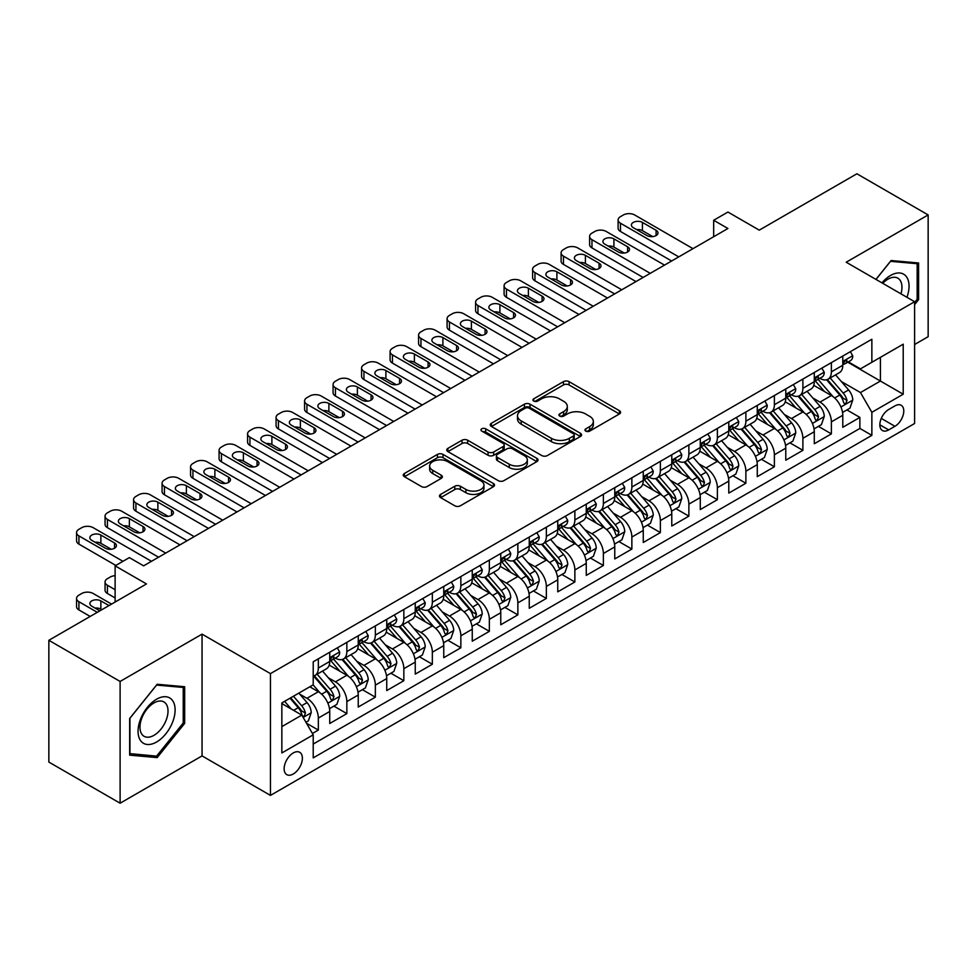 <?xml version="1.0" encoding="UTF-8"?>
<svg xmlns="http://www.w3.org/2000/svg" width="977" height="977" viewBox="0 0 977 977"><rect width="100%" height="100%" fill="white"/><g stroke="black" fill="none" stroke-linecap="round" stroke-linejoin="round"><path stroke-width="1.47" d="M585.773 431.113A2.772 1.6 0 0 0 589.693 431.113L619.418 413.955A3.957 2.284 0 0 0 620.578 412.343A3.957 2.284 0 0 0 619.418 410.719L569.054 381.653A3.957 2.284 0 0 0 563.46 381.653L533.735 398.811A2.772 1.6 0 0 0 532.929 399.947A2.772 1.6 0 0 0 533.735 401.071A2.772 1.6 0 0 0 537.655 401.071L541.502 398.848A12.664 7.315 0 0 1 559.406 398.848L563.607 401.278A12.664 7.315 0 0 1 567.307 406.444A12.664 7.315 0 0 1 563.607 411.61L559.76 413.833A2.772 1.6 0 0 0 558.942 414.969A2.772 1.6 0 0 0 559.76 416.092A2.772 1.6 0 0 0 563.668 416.092L567.515 413.869A12.664 7.315 0 0 1 585.418 413.869L589.62 416.3A12.664 7.315 0 0 1 593.332 421.466A12.664 7.315 0 0 1 589.62 426.631L585.773 428.854A2.772 1.6 0 0 0 584.967 429.99A2.772 1.6 0 0 0 585.773 431.113L585.773 428.854M293.259 774.004A12.896 7.45 120 0 0 301.685 762.646A12.896 7.45 120 0 0 299.707 752.302A12.896 7.45 120 0 0 293.259 752.949A12.896 7.45 120 0 0 284.832 764.307A12.896 7.45 120 0 0 286.811 774.651A12.896 7.45 120 0 0 293.259 774.004M440.639 494.399A3.957 2.284 0 0 0 439.479 496.011A3.957 2.284 0 0 0 440.639 497.623L454.769 505.781A3.957 2.284 0 0 0 460.362 505.781L493.385 486.717A3.957 2.284 0 0 0 494.533 485.105A3.957 2.284 0 0 0 493.385 483.493L443.021 454.415A3.957 2.284 0 0 0 437.427 454.415L404.417 473.479A3.957 2.284 0 0 0 403.257 475.091A3.957 2.284 0 0 0 404.417 476.703L421.478 486.558A3.957 2.284 0 0 0 427.071 486.558L441.201 478.4A3.957 2.284 0 0 0 442.361 476.788A3.957 2.284 0 0 0 441.201 475.176L432.738 470.291A10.588 6.106 0 0 1 429.636 465.968A10.588 6.106 0 0 1 436.169 460.326A10.588 6.106 0 0 1 447.71 461.645L480.855 480.782A10.588 6.106 0 0 1 483.957 485.105A10.588 6.106 0 0 1 477.423 490.747A10.588 6.106 0 0 1 465.895 489.428L460.362 486.241A3.957 2.284 0 0 0 454.769 486.241L440.639 494.399L440.639 497.623M914.606 344.515L928.15 336.699L928.15 214.928L856.89 173.784L759.276 230.145L727.926 212.046L713.674 220.265L727.926 228.496L143.619 565.842L129.367 557.611L115.115 565.842L115.115 602.04M120.11 681.445L120.11 803.216L202.056 755.905L202.056 634.134L120.11 681.445L48.85 640.301L146.477 583.941L115.115 565.842M202.056 634.134L270.458 673.629L914.606 301.722L914.606 423.505L270.458 795.4L270.458 673.629M928.15 214.928L846.204 262.227L914.606 301.722M541.783 455.551A3.957 2.284 0 0 0 547.376 455.551L580.387 436.487A3.957 2.284 0 0 0 581.547 434.875A3.957 2.284 0 0 0 580.387 433.251L530.035 404.185A3.957 2.284 0 0 0 524.429 404.185L491.419 423.236A3.957 2.284 0 0 0 490.259 424.861A3.957 2.284 0 0 0 491.419 426.473L541.783 455.551M482.87 431.712A2.772 1.6 0 0 1 485.691 432.103L485.691 428.818L536.886 458.372A3.957 2.284 0 0 1 538.046 459.984A3.957 2.284 0 0 1 536.886 461.608L503.876 480.66A3.957 2.284 0 0 1 498.27 480.66L447.918 451.594L447.918 448.358A3.957 2.284 0 0 0 446.758 449.97A3.957 2.284 0 0 0 447.918 451.594M447.918 448.358L462.048 440.2A3.957 2.284 0 0 1 467.641 440.2L488.06 451.997A3.957 2.284 0 0 0 493.654 451.997L503.033 446.587A3.957 2.284 0 0 0 504.193 444.962A3.957 2.284 0 0 0 503.033 443.35L481.771 431.077A2.772 1.6 0 0 1 480.953 429.941A2.772 1.6 0 0 1 482.662 428.463A2.772 1.6 0 0 1 485.691 428.818M120.11 803.216L48.85 762.072L48.85 640.301M312.432 733.483L318.343 730.075L306.509 723.236M299.78 694.183L306.937 698.311A16.12 9.306 60 0 1 318.343 718.058L329.738 711.476L329.738 723.493L346.847 713.613L333.878 706.127M328.284 677.72L335.441 681.861A16.12 9.306 60 0 1 346.847 701.608L358.241 695.026L358.241 707.03L375.351 697.163L362.382 689.677M356.788 661.27L363.945 665.398A16.12 9.306 60 0 1 375.351 685.146L386.745 678.563L386.745 690.58L403.843 680.7L390.873 673.214M385.292 644.808L392.449 648.948A16.12 9.306 60 0 1 403.843 668.695L415.249 662.113L415.249 674.118L432.347 664.25L419.377 656.764M413.796 628.358L420.953 632.485A16.12 9.306 60 0 1 432.347 652.233L443.753 645.65L443.753 657.668L460.851 647.788L447.881 640.301M442.3 611.895L449.457 616.035A16.12 9.306 60 0 1 460.851 635.783L472.257 629.2L472.257 641.205L489.355 631.337L476.385 623.851M470.792 595.445L477.948 599.573A16.12 9.306 60 0 1 489.355 619.32L500.761 612.738L500.761 624.755L517.859 614.875L504.889 607.389M499.296 578.995L506.452 583.122A16.12 9.306 60 0 1 517.859 602.87L529.253 596.288L529.253 608.292L546.363 598.425L533.393 590.938M527.8 562.532L534.956 566.66A16.12 9.306 60 0 1 546.363 586.408L557.757 579.825L557.757 591.842L574.867 581.974L561.897 574.476M556.304 546.082L563.46 550.21A16.12 9.306 60 0 1 574.867 569.957L586.261 563.375L586.261 575.392L603.371 565.512L590.401 558.026M584.808 529.619L591.964 533.76A16.12 9.306 60 0 1 603.371 553.495L614.765 546.912L614.765 558.929L631.863 549.062L618.893 541.576M613.312 513.169L620.468 517.297A16.12 9.306 60 0 1 631.863 537.045L643.269 530.462L643.269 542.479L660.367 532.599L647.397 525.113M641.816 496.707L648.972 500.847A16.12 9.306 60 0 1 660.367 520.594L671.773 514.012L671.773 526.017L688.87 516.149L675.901 508.663M670.32 480.257L677.476 484.384A16.12 9.306 60 0 1 688.87 504.132L700.277 497.549L700.277 509.567L717.374 499.687L704.405 492.2M698.811 463.794L705.968 467.934A16.12 9.306 60 0 1 717.374 487.682L728.781 481.099L728.781 493.104L745.878 483.236L732.909 475.75M727.315 447.344L734.472 451.472A16.12 9.306 60 0 1 745.878 471.219L757.273 464.637L757.273 476.654L774.382 466.774L761.413 459.288M755.819 430.881L762.976 435.021A16.12 9.306 60 0 1 774.382 454.769L785.777 448.187L785.777 460.191L802.886 450.324L789.917 442.837M784.323 414.431L791.48 418.559A16.12 9.306 60 0 1 802.886 438.307L814.281 431.724L814.281 443.741L831.378 433.873L831.378 421.856A16.12 9.306 -120 0 0 819.984 402.109L812.827 397.981M818.421 426.375L831.378 433.873M329.738 711.476A16.12 9.306 -120 0 0 318.343 691.728L309.794 686.794M358.241 695.026A16.12 9.306 -120 0 0 346.847 675.278L329.212 665.093M386.745 678.563A16.12 9.306 -120 0 0 375.351 658.816L357.716 648.643M415.249 662.113A16.12 9.306 -120 0 0 403.843 642.365L386.22 632.18M443.753 645.65A16.12 9.306 -120 0 0 432.347 625.903L414.724 615.73M472.257 629.2A16.12 9.306 -120 0 0 460.851 609.453L443.228 599.267M500.761 612.738A16.12 9.306 -120 0 0 489.355 592.99L471.732 582.817M529.253 596.288A16.12 9.306 -120 0 0 517.859 576.54L500.236 566.367M557.757 579.825A16.12 9.306 -120 0 0 546.363 560.077L528.728 549.904M586.261 563.375A16.12 9.306 -120 0 0 574.867 543.627L557.232 533.454M614.765 546.912A16.12 9.306 -120 0 0 603.371 527.177L585.736 516.992M643.269 530.462A16.12 9.306 -120 0 0 631.863 510.715L614.24 500.542M671.773 514.012A16.12 9.306 -120 0 0 660.367 494.264L642.744 484.079M700.277 497.549A16.12 9.306 -120 0 0 688.87 477.802L671.248 467.629M728.781 481.099A16.12 9.306 -120 0 0 717.374 461.352L699.752 451.166M757.273 464.637A16.12 9.306 -120 0 0 745.878 444.889L728.256 434.716M785.777 448.187A16.12 9.306 -120 0 0 774.382 428.439L756.748 418.266M814.281 431.724A16.12 9.306 -120 0 0 802.886 411.976L785.252 401.803M894.944 405.895L888.679 409.51A12.493 7.218 120 0 0 880.509 420.525A12.493 7.218 120 0 0 882.426 430.539A12.493 7.218 120 0 0 888.679 429.917L894.944 426.302A12.493 7.218 120 0 0 903.102 415.286A12.493 7.218 120 0 0 901.197 405.272A12.493 7.218 120 0 0 894.944 405.895M281.852 726.619L301.808 715.091L313.214 734.838L313.214 757.883L871.863 435.351L871.863 412.306L860.456 392.559L841.331 381.518M313.214 734.838L281.852 752.949L281.852 702.915L313.214 684.816L313.214 661.783L871.863 339.251L871.863 362.284L903.212 344.185L903.212 394.207L871.863 412.306M335.294 658.071L335.441 658.156A16.12 9.306 60 0 0 343.501 658.962L354.907 652.38A16.12 9.306 -120 0 0 358.241 644.991L358.241 635.783M363.798 641.62L363.945 641.706A16.12 9.306 60 0 0 372.005 642.5L383.411 635.917A16.12 9.306 -120 0 0 386.745 628.541L386.745 619.32M392.302 625.158L392.449 625.243A16.12 9.306 60 0 0 400.509 626.049L411.915 619.467A16.12 9.306 -120 0 0 415.249 612.078L415.249 602.87M420.806 608.708L420.953 608.793A16.12 9.306 60 0 0 429.013 609.587L440.407 603.004A16.12 9.306 -120 0 0 443.753 595.628L443.753 586.408M449.298 592.245L449.457 592.331A16.12 9.306 60 0 0 457.517 593.137L468.911 586.554A16.12 9.306 -120 0 0 472.257 579.166L472.257 569.957M477.802 575.795L477.948 575.88A16.12 9.306 60 0 0 486.021 576.674L497.415 570.092A16.12 9.306 -120 0 0 500.761 562.715L500.761 553.495M506.306 559.332L506.452 559.418A16.12 9.306 60 0 0 514.513 560.224L525.919 553.641A16.12 9.306 -120 0 0 529.253 546.265L529.253 537.045M534.81 542.882L534.956 542.968A16.12 9.306 60 0 0 543.017 543.762L554.423 537.179A16.12 9.306 -120 0 0 557.757 529.803L557.757 520.582M563.314 526.432L563.46 526.518A16.12 9.306 60 0 0 571.521 527.311L582.927 520.729A16.12 9.306 -120 0 0 586.261 513.352L586.261 504.132M591.818 509.97L591.964 510.055A16.12 9.306 60 0 0 600.025 510.861L611.431 504.279A16.12 9.306 -120 0 0 614.765 496.89L614.765 487.682M620.322 493.519L620.468 493.605A16.12 9.306 60 0 0 628.529 494.399L639.923 487.816A16.12 9.306 -120 0 0 643.269 480.44L643.269 471.219M648.813 477.057L648.972 477.142A16.12 9.306 60 0 0 657.033 477.948L668.427 471.366A16.12 9.306 -120 0 0 671.773 463.977L671.773 454.769M677.317 460.607L677.476 460.692A16.12 9.306 60 0 0 685.536 461.486L696.931 454.903A16.12 9.306 -120 0 0 700.277 447.527L700.277 438.307M705.821 444.144L705.968 444.23A16.12 9.306 60 0 0 714.04 445.036L725.435 438.453A16.12 9.306 -120 0 0 728.781 431.065L728.781 421.856M734.325 427.694L734.472 427.779A16.12 9.306 60 0 0 742.532 428.573L753.939 421.991A16.12 9.306 -120 0 0 757.273 414.614L757.273 405.394M762.829 411.232L762.976 411.317A16.12 9.306 60 0 0 771.036 412.123L782.443 405.54A16.12 9.306 -120 0 0 785.777 398.152L785.777 388.944M791.333 394.781L791.48 394.867A16.12 9.306 60 0 0 799.54 395.661L810.947 389.078A16.12 9.306 -120 0 0 814.281 381.702L814.281 372.481M313.214 744.059L859.882 428.439L859.882 417.411L842.785 427.291L842.785 415.274A16.12 9.306 -120 0 0 831.378 395.526L813.756 385.353M819.837 378.319L819.984 378.417A16.12 9.306 -120 0 0 828.044 379.21A16.12 9.306 -120 0 0 831.378 371.834L831.378 362.614M828.044 379.21L839.451 372.628A16.12 9.306 -120 0 0 842.785 365.251L842.785 356.031M318.343 658.816L318.343 668.036A16.12 9.306 60 0 1 314.997 675.412A16.12 9.306 60 0 1 313.214 676.06M314.997 675.412L326.403 668.83A16.12 9.306 -120 0 0 329.738 661.453L329.738 652.233M346.847 642.365L346.847 651.574A16.12 9.306 60 0 1 343.501 658.962M375.351 625.903L375.351 635.123A16.12 9.306 60 0 1 372.005 642.5M403.843 609.453L403.843 618.661A16.12 9.306 60 0 1 400.509 626.049M432.347 592.99L432.347 602.211A16.12 9.306 60 0 1 429.013 609.587M460.851 576.54L460.851 585.748A16.12 9.306 60 0 1 457.517 593.137M489.355 560.077L489.355 569.298A16.12 9.306 60 0 1 486.021 576.674M517.859 543.627L517.859 552.835A16.12 9.306 60 0 1 514.513 560.224M546.363 527.165L546.363 536.385A16.12 9.306 60 0 1 543.017 543.762M574.867 510.715L574.867 519.935A16.12 9.306 60 0 1 571.521 527.311M603.371 494.264L603.371 503.473A16.12 9.306 60 0 1 600.025 510.861M631.863 477.802L631.863 487.022A16.12 9.306 60 0 1 628.529 494.399M660.367 461.352L660.367 470.56A16.12 9.306 60 0 1 657.033 477.948M688.87 444.889L688.87 454.11A16.12 9.306 60 0 1 685.536 461.486M717.374 428.439L717.374 437.647A16.12 9.306 60 0 1 714.04 445.036M745.878 411.976L745.878 421.197A16.12 9.306 60 0 1 742.532 428.573M774.382 395.526L774.382 404.734A16.12 9.306 60 0 1 771.036 412.123M802.886 379.064L802.886 388.284A16.12 9.306 60 0 1 799.54 395.661M802.886 438.307L802.886 450.324M774.382 454.769L774.382 466.774M745.878 471.219L745.878 483.236M717.374 487.682L717.374 499.687M688.87 504.132L688.87 516.149M660.367 520.594L660.367 532.599M631.863 537.045L631.863 549.062M603.371 553.495L603.371 565.512M574.867 569.957L574.867 581.974M546.363 586.408L546.363 598.425M517.859 602.87L517.859 614.875M489.355 619.32L489.355 631.337M460.851 635.783L460.851 647.788M432.347 652.233L432.347 664.25M403.843 668.695L403.843 680.7M375.351 685.146L375.351 697.163M346.847 701.608L346.847 713.613M318.343 718.058L318.343 730.075M301.808 715.091L281.852 703.574M860.456 392.559L880.411 381.042L880.411 357.35L903.212 344.185M847.767 362.198L903.212 394.207M848.341 361.869L860.456 368.866L871.863 362.284M202.056 755.905L270.458 795.4M713.674 220.265L713.674 236.727M846.912 409.925L859.882 417.411M859.882 428.439L871.863 435.351M914.606 304.629L918.6 299.658L918.6 262.984L891.097 260.529L875.929 279.398M129.66 755.148L157.163 757.615L184.665 723.395L184.665 686.721L157.163 684.266L129.66 718.486L129.66 755.148M917.171 298.84L918.6 299.658M183.236 722.577L184.665 723.395M154.256 755.929L157.163 757.615M586.884 431.504L589.62 429.929A12.664 7.315 0 0 0 593.332 424.751L593.332 421.466M567.307 406.444L567.307 409.729A12.664 7.315 0 0 1 563.607 414.907L560.859 416.483M619.369 413.979L569.054 384.938A3.957 2.284 0 0 0 563.46 384.938L534.846 401.462M580.338 436.511L530.035 407.47A3.957 2.284 0 0 0 524.429 407.47L491.468 426.497M573.389 435.998A2.772 1.6 0 0 0 574.207 434.875A2.772 1.6 0 0 0 573.389 433.739L529.192 408.215A2.772 1.6 0 0 0 525.272 408.215L521.217 410.56A12.664 7.315 0 0 0 517.505 415.726A12.664 7.315 0 0 0 521.217 420.904L551.431 438.343A12.664 7.315 0 0 0 569.335 438.343L573.389 435.998L573.389 439.296A2.772 1.6 0 0 0 574.207 438.16L574.207 434.875M517.505 415.726L517.505 419.023A12.664 7.315 0 0 0 521.217 424.189L521.217 420.904M573.389 439.296L569.335 441.641A12.664 7.315 0 0 1 551.431 441.641L521.217 424.189M447.967 451.618L462.048 443.497L462.048 440.2M504.193 444.962L504.193 448.26A3.957 2.284 0 0 1 503.033 449.872L493.654 455.282A3.957 2.284 0 0 1 488.06 455.282L467.641 443.497A3.957 2.284 0 0 0 462.048 443.497M485.691 432.103L536.825 461.632M509.261 464.234A10.588 6.106 0 0 0 520.79 465.553A10.588 6.106 0 0 0 527.324 459.911A10.588 6.106 0 0 0 524.222 455.587L512.546 448.846A3.957 2.284 0 0 0 506.953 448.846L497.574 454.256A3.957 2.284 0 0 0 496.414 455.868A3.957 2.284 0 0 0 497.574 457.48L509.261 464.234L509.261 467.519A10.588 6.106 0 0 0 520.79 468.85A10.588 6.106 0 0 0 527.324 463.196L527.324 459.911M496.414 455.868L496.414 459.166A3.957 2.284 0 0 0 497.574 460.778L497.574 457.48M509.261 467.519L497.574 460.778M483.957 485.105L483.957 488.402A10.588 6.106 0 0 1 477.423 494.044A10.588 6.106 0 0 1 465.895 492.713L460.362 489.526A3.957 2.284 0 0 0 454.769 489.526L440.7 497.659M429.636 465.968L429.636 469.253A10.588 6.106 0 0 0 432.738 473.576L432.738 470.291M441.201 475.176L441.201 478.4L432.738 473.576M493.324 486.754L443.021 457.712A3.957 2.284 0 0 0 437.427 457.712L404.466 476.739M842.54 412.453L849.917 408.191L852.762 399.972A10.686 6.167 -120 0 0 848.598 389.933L835.579 374.863M832.966 396.564L818.079 379.332M824.503 391.545L815.856 381.543A25.597 14.777 -120 0 0 815.062 380.651M826.591 379.784L839.768 395.038A10.686 6.167 60 0 1 843.578 402.402L844.348 403.66L845.789 403.464L846.998 400.423A10.686 6.167 -120 0 0 843.188 393.059L830.157 377.989M827.372 379.54L841.515 395.929A5.447 3.139 60 0 1 842.895 398.054L846.998 400.423M678.759 256.89L620.468 223.232A8.06 4.653 -0 0 1 618.099 219.947A8.06 4.653 -0 0 1 620.468 216.65L623.314 215.001A8.06 4.653 -0 0 1 634.72 215.001L693.011 248.659M618.099 219.947L618.099 228.166A8.06 4.653 180 0 0 620.468 231.464L671.626 260.993M850.344 351.671L852.762 355.86A10.686 6.167 60 0 1 850.552 360.586L845.129 363.713A10.686 6.167 -120 0 0 846.998 361.258L846.766 360.305M633.291 227.678A6.448 3.725 180 0 1 631.398 225.04A6.448 3.725 180 0 1 635.38 221.608A6.448 3.725 180 0 1 642.414 222.414L656.092 230.303A6.448 3.725 180 0 1 657.985 232.941A6.448 3.725 180 0 1 654.004 236.385A6.448 3.725 180 0 1 646.969 235.579L633.291 227.678M843.139 364.213L843.188 364.213A10.686 6.167 -120 0 0 845.129 363.713M845.618 360.464L846.998 361.258C846.326 359.646 845.178 360.305 843.578 363.236A10.686 6.167 60 0 1 842.785 364.751M636.65 229.619A6.448 3.725 180 0 1 642.414 230.633L652.734 236.605M906.949 297.301A26.196 15.131 120 0 0 890.523 275.477A26.196 15.131 120 0 0 881.95 282.866M900.965 293.845A19.833 11.455 120 0 0 897.851 278.189A19.833 11.455 120 0 0 887.934 279.178A19.833 11.455 120 0 0 882.732 283.33M875.99 279.422L890.523 261.335L917.171 263.717L917.171 299.255L914.606 302.443M915.412 262.703L917.171 263.717M172.636 722.04A26.196 15.131 120 0 0 165.858 696.735A26.196 15.131 120 0 0 140.541 719.17A26.196 15.131 120 0 0 147.332 744.486A26.196 15.131 120 0 0 172.636 722.04M166.139 720.196A19.833 11.455 120 0 0 163.904 701.926A19.833 11.455 120 0 0 141.848 718.022A19.833 11.455 120 0 0 144.071 736.292A19.833 11.455 120 0 0 166.139 720.196M129.941 753.755L129.941 718.229L156.589 685.072L183.236 687.454L183.236 722.992L156.589 756.137L129.66 753.597M181.478 686.44L183.236 687.454M814.049 428.903L821.413 424.653L824.258 416.422A10.686 6.167 -120 0 0 820.094 406.395L807.075 391.313M804.462 413.027L789.587 395.795M795.999 408.007L787.352 398.005A25.597 14.777 -120 0 0 786.558 397.114M798.087 396.247L811.264 411.5A10.686 6.167 60 0 1 815.074 418.852L815.844 420.122L817.285 419.915L818.494 416.874A10.686 6.167 -120 0 0 814.684 409.522L801.665 394.439M798.868 395.99L813.023 412.379A5.447 3.139 60 0 1 814.391 414.517L818.494 416.874M785.545 445.365L792.909 441.103L795.754 432.884A10.686 6.167 -120 0 0 791.59 422.846L778.571 407.775M775.958 429.477L761.083 412.245M767.495 424.458L758.86 414.456A25.597 14.777 -120 0 0 758.067 413.564M769.583 412.697L782.76 427.95A10.686 6.167 60 0 1 786.57 435.315L787.34 436.572L788.793 436.377L789.99 433.336A10.686 6.167 -120 0 0 786.18 425.972L773.161 410.902M770.364 412.453L784.519 428.842A5.447 3.139 60 0 1 785.887 430.967L789.99 433.336M757.041 461.816L764.405 457.566L767.25 449.335A10.686 6.167 -120 0 0 763.098 439.308L750.067 424.226M747.466 445.939L732.579 428.708M738.991 440.92L730.356 430.918A25.597 14.777 -120 0 0 729.563 430.027M741.091 429.159L754.256 444.413A10.686 6.167 60 0 1 758.067 451.765L758.848 453.035L760.289 452.827L761.486 449.786A10.686 6.167 -120 0 0 757.676 442.434L744.657 427.352M741.861 428.903L756.015 445.292A5.447 3.139 60 0 1 757.383 447.417L761.486 449.786M728.537 478.266L735.901 474.016L738.746 465.785A10.686 6.167 -120 0 0 734.594 455.758L721.563 440.688M718.962 462.39L704.075 445.158M710.487 457.37L701.852 447.368A25.597 14.777 -120 0 0 701.059 446.477M712.587 445.61L725.752 460.863A10.686 6.167 60 0 1 729.563 468.215L730.344 469.485L731.785 469.29L732.982 466.249A10.686 6.167 -120 0 0 729.172 458.885L716.153 443.814M713.357 445.365L727.511 461.755A5.447 3.139 60 0 1 728.879 463.88L732.982 466.249M650.255 273.34L591.964 239.695A8.06 4.653 -0 0 1 589.607 236.397A8.06 4.653 -0 0 1 591.964 233.112L594.81 231.464A8.06 4.653 -0 0 1 606.216 231.464L664.507 265.109M589.607 236.397L589.607 244.629A8.06 4.653 180 0 0 591.964 247.914L643.122 277.456M821.84 368.121L824.258 372.322A10.686 6.167 60 0 1 822.048 377.049L816.625 380.175A10.686 6.167 -120 0 0 818.494 377.708L818.262 376.768M604.787 244.128A6.448 3.725 180 0 1 602.907 241.502A6.448 3.725 180 0 1 606.888 238.058A6.448 3.725 180 0 1 613.91 238.864L627.588 246.766A6.448 3.725 180 0 1 629.481 249.404A6.448 3.725 180 0 1 625.5 252.835A6.448 3.725 180 0 1 618.465 252.029L604.787 244.128M814.635 380.676L814.684 380.676A10.686 6.167 -120 0 0 816.625 380.175M817.114 376.914L818.494 377.708C817.822 376.108 816.674 376.768 815.074 379.687A10.686 6.167 60 0 1 814.281 381.213M608.146 246.07A6.448 3.725 180 0 1 613.91 247.096L624.242 253.055M621.751 289.79L563.46 256.145A8.06 4.653 -0 0 1 561.103 252.848A8.06 4.653 -0 0 1 563.46 249.562L566.306 247.914A8.06 4.653 -0 0 1 577.712 247.914L636.003 281.571M561.103 252.848L561.103 261.079A8.06 4.653 180 0 0 563.46 264.376L614.618 293.906M793.336 384.584L795.754 388.773A10.686 6.167 60 0 1 793.544 393.499L788.134 396.625A10.686 6.167 -120 0 0 789.99 394.171L789.758 393.218M576.283 260.59A6.448 3.725 180 0 1 574.403 257.952A6.448 3.725 180 0 1 578.384 254.521A6.448 3.725 180 0 1 585.406 255.327L599.084 263.216A6.448 3.725 180 0 1 600.977 265.854A6.448 3.725 180 0 1 596.996 269.298A6.448 3.725 180 0 1 589.974 268.492L576.283 260.59M786.143 397.126L786.18 397.126A10.686 6.167 -120 0 0 788.134 396.625M788.61 393.377L789.99 394.171C789.318 392.559 788.17 393.218 786.57 396.149A10.686 6.167 60 0 1 785.777 397.663M579.642 262.52A6.448 3.725 180 0 1 585.406 263.546L595.738 269.505M593.247 306.253L534.956 272.595A8.06 4.653 -0 0 1 532.599 269.31A8.06 4.653 -0 0 1 534.956 266.013L537.814 264.376A8.06 4.653 -0 0 1 549.208 264.376L607.499 298.022M532.599 269.31L532.599 277.541A8.06 4.653 180 0 0 534.956 280.826L586.115 310.368M764.832 401.034L767.25 405.235A10.686 6.167 60 0 1 765.04 409.961L759.63 413.088A10.686 6.167 -120 0 0 761.486 410.621L761.266 409.681M547.779 277.041A6.448 3.725 180 0 1 545.899 274.415A6.448 3.725 180 0 1 549.88 270.971A6.448 3.725 180 0 1 556.902 271.777L570.592 279.678A6.448 3.725 180 0 1 572.473 282.304A6.448 3.725 180 0 1 568.492 285.748A6.448 3.725 180 0 1 561.47 284.942L547.779 277.041M757.639 413.589L757.676 413.589A10.686 6.167 -120 0 0 759.63 413.088M760.106 409.827L761.486 410.621C760.814 409.021 759.679 409.668 758.067 412.599A10.686 6.167 60 0 1 757.273 414.126M551.138 278.982A6.448 3.725 180 0 1 556.902 280.008L567.234 285.968M564.743 322.703L506.452 289.058A8.06 4.653 -0 0 1 504.095 285.76A8.06 4.653 -0 0 1 506.452 282.475L509.31 280.826A8.06 4.653 -0 0 1 520.704 280.826L578.995 314.484M504.095 285.76L504.095 293.992A8.06 4.653 180 0 0 506.452 297.289L557.623 326.819M736.328 417.497L738.746 421.685A10.686 6.167 60 0 1 736.536 426.412L731.126 429.538A10.686 6.167 -120 0 0 732.982 427.083L732.762 426.131M519.288 293.503A6.448 3.725 180 0 1 517.395 290.865A6.448 3.725 180 0 1 521.376 287.421A6.448 3.725 180 0 1 528.398 288.227L542.088 296.129A6.448 3.725 180 0 1 543.969 298.767A6.448 3.725 180 0 1 539.988 302.211A6.448 3.725 180 0 1 532.966 301.392L519.288 293.503M729.135 430.039L729.172 430.039A10.686 6.167 -120 0 0 731.126 429.538M731.602 426.29L732.982 427.083C732.31 425.471 731.175 426.131 729.563 429.05A10.686 6.167 60 0 1 728.781 430.576M522.634 295.433A6.448 3.725 180 0 1 528.398 296.458L538.73 302.418M700.033 494.728L707.397 490.478L710.242 482.247A10.686 6.167 -120 0 0 706.09 472.221L693.059 457.138M690.458 478.852L675.571 461.608M681.983 473.833L673.348 463.831A25.597 14.777 -120 0 0 672.555 462.939M684.083 462.072L697.248 477.313A10.686 6.167 60 0 1 701.059 484.677L701.84 485.948L703.281 485.74L704.478 482.699A10.686 6.167 -120 0 0 700.668 475.347L687.649 460.265M684.853 461.816L699.007 478.205A5.447 3.139 60 0 1 700.375 480.33L704.478 482.699M536.239 339.166L477.948 305.508A8.06 4.653 -0 0 1 475.591 302.223A8.06 4.653 -0 0 1 477.948 298.925L480.806 297.289A8.06 4.653 -0 0 1 492.2 297.289L550.491 330.934M475.591 302.223L475.591 310.454A8.06 4.653 180 0 0 477.948 313.739L529.119 343.281M707.824 433.947L710.242 438.148A10.686 6.167 60 0 1 708.032 442.874L702.622 446A10.686 6.167 -120 0 0 704.478 443.534L704.258 442.593M490.784 309.953A6.448 3.725 180 0 1 488.891 307.328A6.448 3.725 180 0 1 492.872 303.884A6.448 3.725 180 0 1 499.906 304.69L513.584 312.591A6.448 3.725 180 0 1 515.465 315.217A6.448 3.725 180 0 1 511.484 318.661A6.448 3.725 180 0 1 504.462 317.855L490.784 309.953M700.631 446.501L700.668 446.501A10.686 6.167 -120 0 0 702.622 446M703.098 442.74L704.478 443.534C703.806 441.922 702.671 442.581 701.059 445.512A10.686 6.167 60 0 1 700.277 447.026M494.13 311.895A6.448 3.725 180 0 1 499.906 312.921L510.226 318.881M671.529 511.179L678.893 506.929L681.751 498.697A10.686 6.167 -120 0 0 677.586 488.671L664.568 473.601M661.954 495.302L647.067 478.071M653.479 490.283L644.844 480.281A25.597 14.777 -120 0 0 644.051 479.389M655.579 478.522L668.744 493.776A10.686 6.167 60 0 1 672.555 501.128L673.336 502.398L674.777 502.19L675.974 499.162A10.686 6.167 -120 0 0 672.176 491.797L659.145 476.727M656.349 478.278L670.503 494.667A5.447 3.139 60 0 1 671.883 496.792L675.974 499.162M643.025 527.641L650.389 523.391L653.247 515.16A10.686 6.167 -120 0 0 649.082 505.133L636.064 490.051M633.45 511.753L618.563 494.521M624.987 506.745L616.34 496.743A25.597 14.777 -120 0 0 615.547 495.852M627.075 494.985L640.253 510.226A10.686 6.167 60 0 1 644.051 517.59L644.832 518.86L646.273 518.653L647.47 515.612A10.686 6.167 -120 0 0 643.672 508.26L630.641 493.177M627.845 494.728L641.999 511.118A5.447 3.139 60 0 1 643.379 513.243L647.47 515.612M614.521 544.091L621.897 539.841L624.743 531.61A10.686 6.167 -120 0 0 620.578 521.584L607.56 506.501M604.946 528.215L590.059 510.983M596.483 523.196L587.836 513.194A25.597 14.777 -120 0 0 587.043 512.302M598.571 511.435L611.749 526.688A10.686 6.167 60 0 1 615.559 534.04L616.328 535.311L617.769 535.103L618.978 532.074A10.686 6.167 -120 0 0 615.168 524.71L602.137 509.628M599.353 511.191L613.507 527.568A5.447 3.139 60 0 1 614.875 529.705L618.978 532.074M586.029 560.554L593.393 556.304L596.239 548.073A10.686 6.167 -120 0 0 592.074 538.034L579.056 522.964M576.442 544.665L561.567 527.433M567.979 539.646L559.332 529.644A25.597 14.777 -120 0 0 558.539 528.765M570.067 527.885L583.245 543.139A10.686 6.167 60 0 1 587.055 550.503L587.824 551.761L589.265 551.565L590.474 548.524A10.686 6.167 -120 0 0 586.664 541.173L573.646 526.09M570.849 527.641L585.003 544.03A5.447 3.139 60 0 1 586.371 546.155L590.474 548.524M557.525 577.004L564.889 572.754L567.735 564.523A10.686 6.167 -120 0 0 563.57 554.496L550.552 539.414M547.938 561.128L533.063 543.896M539.475 556.108L530.841 546.106A25.597 14.777 -120 0 0 530.047 545.215M541.563 544.348L554.741 559.601A10.686 6.167 60 0 1 558.551 566.953L559.32 568.223L560.774 568.016L561.97 564.975A10.686 6.167 -120 0 0 558.16 557.623L545.142 542.54M542.345 544.091L556.499 560.48A5.447 3.139 60 0 1 557.867 562.618L561.97 564.975M507.735 355.616L449.457 321.97A8.06 4.653 -0 0 1 447.087 318.673A8.06 4.653 -0 0 1 449.457 315.388L452.302 313.739A8.06 4.653 -0 0 1 463.709 313.739L521.987 347.397M447.087 318.673L447.087 326.904A8.06 4.653 180 0 0 449.457 330.202L500.615 359.731M679.32 450.409L681.751 454.598A10.686 6.167 60 0 1 679.54 459.324L674.118 462.451A10.686 6.167 -120 0 0 675.974 459.996L675.754 459.043M462.28 326.416A6.448 3.725 180 0 1 460.387 323.778A6.448 3.725 180 0 1 464.368 320.334A6.448 3.725 180 0 1 471.402 321.14L485.08 329.041A6.448 3.725 180 0 1 486.973 331.679A6.448 3.725 180 0 1 482.992 335.111A6.448 3.725 180 0 1 475.958 334.305L462.28 326.416M672.127 462.951L672.176 462.951A10.686 6.167 -120 0 0 674.118 462.451M674.594 459.202L675.974 459.996C675.302 458.384 674.167 459.043 672.555 461.962A10.686 6.167 60 0 1 671.773 463.489M465.638 328.345A6.448 3.725 180 0 1 471.402 329.371L481.722 335.331M479.231 372.078L420.953 338.421A8.06 4.653 -0 0 1 418.583 335.135A8.06 4.653 -0 0 1 420.953 331.838L423.798 330.189A8.06 4.653 -0 0 1 435.205 330.189L493.483 363.847M418.583 335.135L418.583 343.354A8.06 4.653 180 0 0 420.953 346.652L472.111 376.194M650.816 466.859L653.247 471.061A10.686 6.167 60 0 1 651.036 475.787L645.614 478.913A10.686 6.167 -120 0 0 647.47 476.446L647.25 475.506M433.776 342.866A6.448 3.725 180 0 1 431.883 340.228A6.448 3.725 180 0 1 435.864 336.796A6.448 3.725 180 0 1 442.899 337.602L456.577 345.504A6.448 3.725 180 0 1 458.469 348.13A6.448 3.725 180 0 1 454.488 351.573A6.448 3.725 180 0 1 447.454 350.767L433.776 342.866M643.623 479.414L643.672 479.414A10.686 6.167 -120 0 0 645.614 478.913M646.102 475.652L647.47 476.446C646.798 474.834 645.663 475.494 644.051 478.425A10.686 6.167 60 0 1 643.269 479.939M437.134 344.808A6.448 3.725 180 0 1 442.899 345.834L453.218 351.793M450.739 388.528L392.449 354.883A8.06 4.653 -0 0 1 390.092 351.586A8.06 4.653 -0 0 1 392.449 348.3L395.294 346.652A8.06 4.653 -0 0 1 406.701 346.652L464.991 380.297M390.092 351.586L390.092 359.817A8.06 4.653 180 0 0 392.449 363.102L443.607 392.644M622.325 483.322L624.743 487.511A10.686 6.167 60 0 1 622.532 492.237L617.11 495.363A10.686 6.167 -120 0 0 618.978 492.909L618.746 491.956M405.272 359.316A6.448 3.725 180 0 1 403.379 356.69A6.448 3.725 180 0 1 407.36 353.247A6.448 3.725 180 0 1 414.395 354.053L428.073 361.954A6.448 3.725 180 0 1 429.965 364.592A6.448 3.725 180 0 1 425.984 368.024A6.448 3.725 180 0 1 418.95 367.218L405.272 359.316M615.119 495.864L615.168 495.864A10.686 6.167 -120 0 0 617.11 495.363M617.598 492.103L618.978 492.909C618.307 491.297 617.159 491.956 615.559 494.875A10.686 6.167 60 0 1 614.765 496.401M408.63 361.258A6.448 3.725 180 0 1 414.395 362.284L424.714 368.244M422.235 404.991L363.945 371.333A8.06 4.653 -0 0 1 361.588 368.048A8.06 4.653 -0 0 1 363.945 364.751L366.79 363.102A8.06 4.653 -0 0 1 378.197 363.102L436.487 396.76M361.588 368.048L361.588 376.267A8.06 4.653 180 0 0 363.945 379.565L415.103 409.107M593.821 499.772L596.239 503.973A10.686 6.167 60 0 1 594.028 508.699L588.606 511.826A10.686 6.167 -120 0 0 590.474 509.359L590.242 508.406M376.768 375.779A6.448 3.725 180 0 1 374.887 373.141A6.448 3.725 180 0 1 378.868 369.709A6.448 3.725 180 0 1 385.891 370.515L399.569 378.417A6.448 3.725 180 0 1 401.462 381.042A6.448 3.725 180 0 1 397.48 384.486A6.448 3.725 180 0 1 390.446 383.68L376.768 375.779M586.615 512.327L586.664 512.314A10.686 6.167 -120 0 0 588.606 511.826M589.094 508.565L590.474 509.359C589.803 507.747 588.655 508.406 587.055 511.337A10.686 6.167 60 0 1 586.261 512.852M380.126 377.72A6.448 3.725 180 0 1 385.891 378.734L396.222 384.706M393.731 421.441L335.441 387.796A8.06 4.653 -0 0 1 333.084 384.498A8.06 4.653 -0 0 1 335.441 381.213L338.286 379.565A8.06 4.653 -0 0 1 349.693 379.565L407.983 413.21M333.084 384.498L333.084 392.73A8.06 4.653 180 0 0 335.441 396.015L386.599 425.557M565.317 516.222L567.735 520.423A10.686 6.167 60 0 1 565.524 525.15L560.114 528.276A10.686 6.167 -120 0 0 561.97 525.821L561.738 524.869M348.264 392.229A6.448 3.725 180 0 1 346.383 389.603A6.448 3.725 180 0 1 350.364 386.159A6.448 3.725 180 0 1 357.387 386.965L371.065 394.867A6.448 3.725 180 0 1 372.958 397.505A6.448 3.725 180 0 1 368.976 400.936A6.448 3.725 180 0 1 361.954 400.13L348.264 392.229M558.123 528.777L558.16 528.777A10.686 6.167 -120 0 0 560.114 528.276M560.59 525.015L561.97 525.821C561.299 524.209 560.163 524.869 558.551 527.788A10.686 6.167 60 0 1 557.757 529.314M351.622 394.171A6.448 3.725 180 0 1 357.387 395.197L367.718 401.156M529.021 593.466L536.385 589.204L539.231 580.985A10.686 6.167 -120 0 0 535.078 570.947L522.048 555.876M519.446 577.578L504.559 560.346M510.971 572.559L502.337 562.557A25.597 14.777 -120 0 0 501.543 561.665M513.072 560.798L526.237 576.051A10.686 6.167 60 0 1 530.047 583.416L530.829 584.673L532.27 584.478L533.466 581.437A10.686 6.167 -120 0 0 529.656 574.073L516.638 559.003M513.841 560.554L527.995 576.943A5.447 3.139 60 0 1 529.363 579.068L533.466 581.437M365.227 437.904L306.937 404.246A8.06 4.653 -0 0 1 304.58 400.961A8.06 4.653 -0 0 1 306.937 397.663L309.794 396.015A8.06 4.653 -0 0 1 321.189 396.015L379.479 429.672M304.58 400.961L304.58 409.18A8.06 4.653 180 0 0 306.937 412.477L358.095 442.007M536.813 532.685L539.231 536.874A10.686 6.167 60 0 1 537.02 541.6L531.61 544.726A10.686 6.167 -120 0 0 533.466 542.272L533.247 541.319M319.76 408.691A6.448 3.725 180 0 1 317.879 406.053A6.448 3.725 180 0 1 321.86 402.622A6.448 3.725 180 0 1 328.883 403.428L342.573 411.317A6.448 3.725 180 0 1 344.454 413.955A6.448 3.725 180 0 1 340.472 417.399A6.448 3.725 180 0 1 333.45 416.593L319.76 408.691M529.619 545.227L529.656 545.227A10.686 6.167 -120 0 0 531.61 544.726M532.086 541.478L533.466 542.272C532.795 540.66 531.659 541.319 530.047 544.25A10.686 6.167 60 0 1 529.253 545.764M323.118 410.621A6.448 3.725 180 0 1 328.883 411.647L339.214 417.619M500.517 609.917L507.881 605.667L510.727 597.435A10.686 6.167 -120 0 0 506.575 587.409L493.544 572.327M490.942 594.04L476.055 576.809M482.467 589.021L473.833 579.019A25.597 14.777 -120 0 0 473.039 578.128M484.568 577.26L497.733 592.514A10.686 6.167 60 0 1 501.543 599.866L502.325 601.136L503.766 600.928L504.962 597.887A10.686 6.167 -120 0 0 501.152 590.535L488.134 575.453M485.337 577.004L499.491 593.393A5.447 3.139 60 0 1 500.859 595.518L504.962 597.887M336.723 454.354L278.433 420.696A8.06 4.653 -0 0 1 276.076 417.411A8.06 4.653 -0 0 1 278.433 414.114L281.291 412.477A8.06 4.653 -0 0 1 292.685 412.477L350.975 446.123M276.076 417.411L276.076 425.642A8.06 4.653 180 0 0 278.433 428.927L329.603 458.469M508.309 549.135L510.727 553.336A10.686 6.167 60 0 1 508.516 558.062L503.106 561.189A10.686 6.167 -120 0 0 504.962 558.722L504.743 557.782M291.268 425.142A6.448 3.725 180 0 1 289.375 422.516A6.448 3.725 180 0 1 293.356 419.072A6.448 3.725 180 0 1 300.379 419.878L314.069 427.779A6.448 3.725 180 0 1 315.95 430.405A6.448 3.725 180 0 1 311.968 433.849A6.448 3.725 180 0 1 304.946 433.043L291.268 425.142M501.116 561.69L501.152 561.69A10.686 6.167 -120 0 0 503.106 561.189M503.582 557.928L504.962 558.722C504.291 557.122 503.155 557.782 501.543 560.7A10.686 6.167 60 0 1 500.761 562.227M294.614 427.083A6.448 3.725 180 0 1 300.379 428.109L310.71 434.069M472.013 626.379L479.377 622.117L482.223 613.898A10.686 6.167 -120 0 0 478.071 603.859L465.04 588.789M462.439 610.491L447.551 593.259M453.963 605.471L445.329 595.469A25.597 14.777 -120 0 0 444.535 594.578M456.064 593.711L469.229 608.964A10.686 6.167 60 0 1 473.039 616.328L473.821 617.586L475.262 617.391L476.458 614.35A10.686 6.167 -120 0 0 472.648 606.986L459.63 591.915M456.833 593.466L470.987 609.856A5.447 3.139 60 0 1 472.355 611.981L476.458 614.35M308.219 470.804L249.929 437.159A8.06 4.653 -0 0 1 247.572 433.861A8.06 4.653 -0 0 1 249.929 430.576L252.787 428.927A8.06 4.653 -0 0 1 264.181 428.927L322.471 462.585M247.572 433.861L247.572 442.092A8.06 4.653 180 0 0 249.929 445.39L301.099 474.92M479.805 565.598L482.223 569.786A10.686 6.167 60 0 1 480.012 574.513L474.602 577.639A10.686 6.167 -120 0 0 476.458 575.184L476.239 574.232M262.764 441.604A6.448 3.725 180 0 1 260.871 438.966A6.448 3.725 180 0 1 264.852 435.522A6.448 3.725 180 0 1 271.887 436.34L285.565 444.23A6.448 3.725 180 0 1 287.446 446.868A6.448 3.725 180 0 1 283.464 450.312A6.448 3.725 180 0 1 276.442 449.505L262.764 441.604M472.612 578.14L472.648 578.14A10.686 6.167 -120 0 0 474.602 577.639M475.078 574.391L476.458 575.184C475.787 573.572 474.651 574.232 473.039 577.163A10.686 6.167 60 0 1 472.257 578.677M266.11 443.534A6.448 3.725 180 0 1 271.887 444.559L282.206 450.519M443.509 642.829L450.873 638.579L453.731 630.348A10.686 6.167 -120 0 0 449.567 620.322L436.548 605.239M433.935 626.953L419.048 609.721M425.459 621.934L416.825 611.932A25.597 14.777 -120 0 0 416.031 611.04M427.56 610.173L440.725 625.414A10.686 6.167 60 0 1 444.535 632.778L445.317 634.049L446.758 633.841L447.954 630.8A10.686 6.167 -120 0 0 444.156 623.448L431.126 608.366M428.329 609.917L442.483 626.306A5.447 3.139 60 0 1 443.863 628.431L447.954 630.8M279.715 487.267L221.437 453.609A8.06 4.653 -0 0 1 219.068 450.324A8.06 4.653 -0 0 1 221.437 447.026L224.283 445.39A8.06 4.653 -0 0 1 235.689 445.39L293.967 479.035M219.068 450.324L219.068 458.555A8.06 4.653 180 0 0 221.437 461.84L272.595 491.382M451.301 582.048L453.731 586.249A10.686 6.167 60 0 1 451.521 590.975L446.098 594.101A10.686 6.167 -120 0 0 447.954 591.635L447.735 590.694M234.26 458.054A6.448 3.725 180 0 1 232.367 455.429A6.448 3.725 180 0 1 236.349 451.985A6.448 3.725 180 0 1 243.383 452.791L257.061 460.692A6.448 3.725 180 0 1 258.954 463.318A6.448 3.725 180 0 1 254.973 466.762A6.448 3.725 180 0 1 247.938 465.956L234.26 458.054M444.108 594.602L444.156 594.602A10.686 6.167 -120 0 0 446.098 594.101M446.574 590.841L447.954 591.635C447.283 590.035 446.147 590.682 444.535 593.613A10.686 6.167 60 0 1 443.753 595.127M237.619 459.996A6.448 3.725 180 0 1 243.383 461.022L253.702 466.982M415.005 659.28L422.369 655.03L425.227 646.798A10.686 6.167 -120 0 0 421.063 636.772L408.044 621.702M405.431 643.403L390.544 626.172M396.967 638.384L388.321 628.382A25.597 14.777 -120 0 0 387.527 627.49M399.056 626.623L412.233 641.877A10.686 6.167 60 0 1 416.031 649.229L416.813 650.499L418.254 650.291L419.463 647.262A10.686 6.167 -120 0 0 415.652 639.898L402.622 624.828M399.825 626.379L413.979 642.768A5.447 3.139 60 0 1 415.359 644.893L419.463 647.262M251.211 503.717L192.933 470.071A8.06 4.653 -0 0 1 190.564 466.774A8.06 4.653 -0 0 1 192.933 463.489L195.779 461.84A8.06 4.653 -0 0 1 207.185 461.84L265.463 495.498M190.564 466.774L190.564 475.005A8.06 4.653 180 0 0 192.933 478.303L244.091 507.832M422.797 598.51L425.227 602.699A10.686 6.167 60 0 1 423.017 607.425L417.594 610.552A10.686 6.167 -120 0 0 419.463 608.097L419.231 607.144M205.756 474.517A6.448 3.725 180 0 1 203.863 471.879A6.448 3.725 180 0 1 207.845 468.435A6.448 3.725 180 0 1 214.879 469.241L228.557 477.142A6.448 3.725 180 0 1 230.45 479.78A6.448 3.725 180 0 1 226.469 483.212A6.448 3.725 180 0 1 219.434 482.406L205.756 474.517M415.604 611.052L415.652 611.052A10.686 6.167 -120 0 0 417.594 610.552M418.083 607.303L419.463 608.097C418.779 606.485 417.643 607.144 416.031 610.063A10.686 6.167 60 0 1 415.249 611.59M209.115 476.446A6.448 3.725 180 0 1 214.879 477.472L225.198 483.432M386.501 675.742L393.878 671.492L396.723 663.261A10.686 6.167 -120 0 0 392.559 653.234L379.54 638.152M376.927 659.854L362.04 642.622M368.463 654.846L359.817 644.844A25.597 14.777 -120 0 0 359.023 643.953M370.552 643.086L383.729 658.327A10.686 6.167 60 0 1 387.539 665.691L388.309 666.961L389.75 666.754L390.959 663.713A10.686 6.167 -120 0 0 387.148 656.361L374.118 641.278M371.333 642.829L385.488 659.219A5.447 3.139 60 0 1 386.855 661.344L390.959 663.713M222.719 520.179L164.429 486.522A8.06 4.653 -0 0 1 162.072 483.236A8.06 4.653 -0 0 1 164.429 479.939L167.275 478.303A8.06 4.653 -0 0 1 178.681 478.303L236.971 511.948M162.072 483.236L162.072 491.468A8.06 4.653 180 0 0 164.429 494.753L215.587 524.295M394.305 614.96L396.723 619.162A10.686 6.167 60 0 1 394.513 623.888L389.09 627.014A10.686 6.167 -120 0 0 390.959 624.547L390.727 623.607M177.252 490.967A6.448 3.725 180 0 1 175.359 488.329A6.448 3.725 180 0 1 179.341 484.897A6.448 3.725 180 0 1 186.375 485.703L200.053 493.605A6.448 3.725 180 0 1 201.946 496.231A6.448 3.725 180 0 1 197.965 499.674A6.448 3.725 180 0 1 190.93 498.868L177.252 490.967M387.1 627.515L387.148 627.515A10.686 6.167 -120 0 0 389.09 627.014M389.579 623.753L390.959 624.547C390.287 622.935 389.139 623.595 387.539 626.526A10.686 6.167 60 0 1 386.745 628.04M180.611 492.909A6.448 3.725 180 0 1 186.375 493.935L196.695 499.894M358.009 692.192L365.374 687.942L368.219 679.711A10.686 6.167 -120 0 0 364.055 669.685L351.036 654.602M348.423 676.316L333.548 659.084M339.959 671.297L331.313 661.295A25.597 14.777 -120 0 0 330.519 660.403M342.048 659.536L355.225 674.789A10.686 6.167 60 0 1 359.035 682.141L359.805 683.412L361.258 683.204L362.455 680.175A10.686 6.167 -120 0 0 358.644 672.811L345.626 657.729M342.829 659.292L356.984 675.669A5.447 3.139 60 0 1 358.351 677.806L362.455 680.175M329.505 708.655L336.87 704.405L339.715 696.174A10.686 6.167 -120 0 0 335.551 686.147L322.532 671.065M319.919 692.766L313.104 684.877M115.115 589.705L107.421 585.26L107.421 593.491A8.06 4.653 180 0 1 105.064 590.193L105.064 581.974A8.06 4.653 -0 0 0 107.421 585.26M115.115 597.936L107.421 593.491M311.455 687.747L310.344 686.465M313.544 675.986L326.721 691.24A10.686 6.167 60 0 1 330.531 698.604L331.301 699.862L332.754 699.666L333.951 696.625A10.686 6.167 -120 0 0 330.141 689.273L317.122 674.191M314.325 675.742L328.48 692.131A5.447 3.139 60 0 1 329.847 694.256L333.951 696.625M115.115 575.697A8.06 4.653 -0 0 0 110.267 577.028L107.421 578.677A8.06 4.653 -0 0 0 105.064 581.974M305.948 722.259L308.366 720.855L311.211 712.624A10.686 6.167 -120 0 0 307.059 702.597L298.852 693.108M97.297 612.335L78.917 601.71A8.06 4.653 -0 0 1 76.56 598.425A8.06 4.653 -0 0 1 78.917 595.14L81.775 593.491A8.06 4.653 -0 0 1 93.169 593.491L111.549 604.104M291.207 708.972L284.6 701.327M90.177 616.438L78.917 609.941A8.06 4.653 180 0 1 76.56 606.656L76.56 598.425M282.951 704.209L281.852 702.939M101.864 609.697L100.863 609.123A6.448 3.725 -0 0 0 95.099 608.097M290.022 698.201L298.217 707.702A10.686 6.167 60 0 1 302.027 715.054L302.809 716.324L304.25 716.117L305.447 713.088A10.686 6.167 -120 0 0 301.637 705.724L293.442 696.235M290.682 697.822L299.976 708.581A5.447 3.139 60 0 1 301.343 710.719L305.447 713.088M108.984 605.581L100.863 600.892A6.448 3.725 -0 0 0 93.841 600.086A6.448 3.725 -0 0 0 89.86 603.53A6.448 3.725 -0 0 0 91.74 606.155L99.874 610.845M194.215 536.629L135.925 502.984A8.06 4.653 -0 0 1 133.568 499.687A8.06 4.653 -0 0 1 135.925 496.401L138.771 494.753A8.06 4.653 -0 0 1 150.177 494.753L208.467 528.41M133.568 499.687L133.568 507.918A8.06 4.653 180 0 0 135.925 511.203L187.083 540.745M365.801 631.423L368.219 635.612A10.686 6.167 60 0 1 366.009 640.338L360.586 643.464A10.686 6.167 -120 0 0 362.455 641.01L362.223 640.057M148.748 507.429A6.448 3.725 180 0 1 146.868 504.791A6.448 3.725 180 0 1 150.849 501.348A6.448 3.725 180 0 1 157.871 502.154L171.549 510.055A6.448 3.725 180 0 1 173.442 512.693A6.448 3.725 180 0 1 169.461 516.125A6.448 3.725 180 0 1 162.426 515.319L148.748 507.429M358.596 643.965L358.644 643.965A10.686 6.167 -120 0 0 360.586 643.464M361.075 640.204L362.455 641.01C361.783 639.398 360.635 640.057 359.035 642.976A10.686 6.167 60 0 1 358.241 644.502M152.107 509.359A6.448 3.725 180 0 1 157.871 510.385L168.203 516.345M165.711 553.092L107.421 519.434A8.06 4.653 -0 0 1 105.064 516.149A8.06 4.653 -0 0 1 107.421 512.852L110.267 511.203A8.06 4.653 -0 0 1 121.673 511.203L179.963 544.861M105.064 516.149L105.064 524.368A8.06 4.653 180 0 0 107.421 527.665L158.579 557.208M337.297 647.873L339.715 652.074A10.686 6.167 60 0 1 337.505 656.8L332.095 659.927A10.686 6.167 -120 0 0 333.951 657.46L333.719 656.52M120.244 523.88A6.448 3.725 180 0 1 118.364 521.242A6.448 3.725 180 0 1 122.345 517.81A6.448 3.725 180 0 1 129.367 518.616L143.045 526.518A6.448 3.725 180 0 1 144.938 529.143A6.448 3.725 180 0 1 140.957 532.587A6.448 3.725 180 0 1 133.934 531.781L120.244 523.88M330.104 660.428L330.141 660.428A10.686 6.167 -120 0 0 332.095 659.927M332.571 656.666L333.951 657.46C333.279 655.848 332.143 656.507 330.531 659.438A10.686 6.167 60 0 1 329.738 660.953M123.603 525.821A6.448 3.725 180 0 1 129.367 526.847L139.699 532.807M122.955 561.311L78.917 535.897A8.06 4.653 -0 0 1 76.56 532.599A8.06 4.653 -0 0 1 78.917 529.314L81.775 527.665A8.06 4.653 -0 0 1 93.169 527.665L151.459 561.311M76.56 532.599L76.56 540.831A8.06 4.653 180 0 0 78.917 544.116L115.836 565.427M91.74 540.33A6.448 3.725 180 0 1 89.86 537.704A6.448 3.725 180 0 1 93.841 534.26A6.448 3.725 180 0 1 100.863 535.066L114.553 542.968A6.448 3.725 180 0 1 116.434 545.606A6.448 3.725 180 0 1 112.453 549.037A6.448 3.725 180 0 1 105.431 548.231L91.74 540.33M95.099 542.272A6.448 3.725 180 0 1 100.863 543.297L111.195 549.257M306.937 698.311L318.343 691.728M335.441 681.861L346.847 675.278M363.945 665.398L375.351 658.816M392.449 648.948L403.843 642.365M420.953 632.485L432.347 625.903M449.457 616.035L460.851 609.453M477.948 599.573L489.355 592.99M506.452 583.122L517.859 576.54M534.956 566.66L546.363 560.077M563.46 550.21L574.867 543.627M591.964 533.76L603.371 527.177M620.468 517.297L631.863 510.715M648.972 500.847L660.367 494.264M677.476 484.384L688.87 477.802M705.968 467.934L717.374 461.352M734.472 451.472L745.878 444.889M762.976 435.021L774.382 428.439M791.48 418.559L802.886 411.976M819.984 402.109L831.378 395.526M831.378 371.834L842.785 365.251M318.343 668.036L329.738 661.453M346.847 651.574L358.241 644.991M375.351 635.123L386.745 628.541M403.843 618.661L415.249 612.078M432.347 602.211L443.753 595.628M460.851 585.748L472.257 579.166M489.355 569.298L500.761 562.715M517.859 552.835L529.253 546.265M546.363 536.385L557.757 529.803M574.867 519.935L586.261 513.352M603.371 503.473L614.765 496.89M631.863 487.022L643.269 480.44M660.367 470.56L671.773 463.977M688.87 454.11L700.277 447.527M717.374 437.647L728.781 431.065M745.878 421.197L757.273 414.614M774.382 404.734L785.777 398.152M802.886 388.284L814.281 381.702M831.378 421.856L842.785 415.274M881.278 418.412L894.944 426.302M879.837 424.812L888.679 429.917M589.62 429.929L589.62 426.631M559.76 416.092L559.76 413.833M563.607 414.907L563.607 411.61M533.735 401.071L533.735 398.811M563.46 384.938L563.46 381.653M569.054 384.938L569.054 381.653M619.418 413.955L619.418 410.719M491.419 426.473L491.419 423.236M524.429 407.47L524.429 404.185M530.035 407.47L530.035 404.185M580.387 436.487L580.387 433.251M551.431 441.641L551.431 438.343M569.335 441.641L569.335 438.343M467.641 443.497L467.641 440.2M488.06 455.282L488.06 451.997M493.654 455.282L493.654 451.997M503.033 449.872L503.033 446.587M536.886 461.608L536.886 458.372M454.769 489.526L454.769 486.241M460.362 489.526L460.362 486.241M465.895 492.713L465.895 489.428M404.417 476.703L404.417 473.479M437.427 457.712L437.427 454.415M443.021 457.712L443.021 454.415M493.385 486.717L493.385 483.493M840.916 406.969L852.689 400.179M843.188 393.059L848.598 389.933M834.676 397.981L839.768 395.038M620.468 231.464L620.468 223.232M852.689 355.738L842.785 361.466M642.414 222.414L642.414 230.633M656.092 230.303L656.092 235.579M812.412 423.432L824.185 416.629M814.684 409.522L820.094 406.395M806.172 414.431L811.264 411.5M783.908 439.882L795.681 433.08M786.18 425.972L791.59 422.846M777.668 430.894L782.76 427.95M755.404 456.344L767.177 449.542M757.676 442.434L763.098 439.308M749.164 447.344L754.256 444.413M726.912 472.795L738.685 465.992M729.172 458.885L734.594 455.758M720.66 463.806L725.752 460.863M591.964 247.914L591.964 239.695M824.185 372.2L814.281 377.916M613.91 238.864L613.91 247.096M627.588 246.766L627.588 252.029M563.46 264.376L563.46 256.145M795.681 388.651L785.777 394.378M585.406 255.327L585.406 263.546M599.084 263.216L599.084 268.492M534.956 280.826L534.956 272.595M767.177 405.113L757.273 410.828M556.902 271.777L556.902 280.008M570.592 279.678L570.592 284.942M506.452 297.289L506.452 289.058M738.685 421.563L728.781 427.279M528.398 288.227L528.398 296.458M542.088 296.129L542.088 301.392M698.408 489.245L710.181 482.455M700.668 475.347L706.09 472.221M692.156 480.257L697.248 477.313M477.948 313.739L477.948 305.508M710.181 438.026L700.277 443.741M499.906 304.69L499.906 312.921M513.584 312.591L513.584 317.855M669.904 505.707L681.677 498.905M672.176 491.797L677.586 488.671M663.652 496.719L668.744 493.776M641.401 522.158L653.173 515.367M643.672 508.26L649.082 505.133M635.148 513.169L640.253 510.226M612.897 538.62L624.669 531.818M615.168 524.71L620.578 521.584M606.656 529.632L611.749 526.688M584.393 555.07L596.165 548.28M586.664 541.173L592.074 538.034M578.152 546.082L583.245 543.139M555.889 571.533L567.661 564.73M558.16 557.623L563.57 554.496M549.648 562.532L554.741 559.601M449.457 330.202L449.457 321.97M681.677 454.476L671.773 460.191M471.402 321.14L471.402 329.371M485.08 329.041L485.08 334.305M420.953 346.652L420.953 338.421M653.173 470.938L643.269 476.654M442.899 337.602L442.899 345.834M456.577 345.504L456.577 350.767M392.449 363.102L392.449 354.883M624.669 487.389L614.765 493.104M414.395 354.053L414.395 362.284M428.073 361.954L428.073 367.218M363.945 379.565L363.945 371.333M596.165 503.839L586.261 509.567M385.891 370.515L385.891 378.734M399.569 378.417L399.569 383.68M335.441 396.015L335.441 387.796M567.661 520.301L557.757 526.017M357.387 386.965L357.387 395.197M371.065 394.867L371.065 400.13M527.385 587.983L539.157 581.193M529.656 574.073L535.078 570.947M521.144 578.995L526.237 576.051M306.937 412.477L306.937 404.246M539.157 536.752L529.253 542.479M328.883 403.428L328.883 411.647M342.573 411.317L342.573 416.593M498.893 604.445L510.666 597.643M501.152 590.535L506.575 587.409M492.64 595.445L497.733 592.514M278.433 428.927L278.433 420.696M510.666 553.214L500.761 558.929M300.379 419.878L300.379 428.109M314.069 427.779L314.069 433.043M470.389 620.896L482.162 614.093M472.648 606.986L478.071 603.859M464.136 611.907L469.229 608.964M249.929 445.39L249.929 437.159M482.162 569.664L472.257 575.392M271.887 436.34L271.887 444.559M285.565 444.23L285.565 449.505M441.885 637.346L453.658 630.556M444.156 623.448L449.567 620.322M435.632 628.358L440.725 625.414M221.437 461.84L221.437 453.609M453.658 586.127L443.753 591.842M243.383 452.791L243.383 461.022M257.061 460.692L257.061 465.956M413.381 653.808L425.154 647.006M415.652 639.898L421.063 636.772M407.128 644.82L412.233 641.877M192.933 478.303L192.933 470.071M425.154 602.577L415.249 608.292M214.879 469.241L214.879 477.472M228.557 477.142L228.557 482.406M384.877 670.259L396.65 663.468M387.148 656.361L392.559 653.234M378.636 661.27L383.729 658.327M164.429 494.753L164.429 486.522M396.65 619.039L386.745 624.755M186.375 485.703L186.375 493.935M200.053 493.605L200.053 498.868M356.373 686.721L368.146 679.919M358.644 672.811L364.055 669.685M350.132 677.733L355.225 674.789M327.869 703.171L339.642 696.381M330.141 689.273L335.551 686.147M321.628 694.183L326.721 691.24M78.917 601.71L78.917 609.941M303.163 717.436L311.138 712.831M301.637 705.724L307.059 702.597M293.613 710.364L298.217 707.702M100.863 609.123L100.863 600.892M135.925 511.203L135.925 502.984M368.146 635.49L358.241 641.205M157.871 502.154L157.871 510.385M171.549 510.055L171.549 515.319M107.421 527.665L107.421 519.434M339.642 651.952L329.738 657.668M129.367 518.616L129.367 526.847M143.045 526.518L143.045 531.781M78.917 544.116L78.917 535.897M100.863 535.066L100.863 543.297M114.553 542.968L114.553 548.231"/></g></svg>
